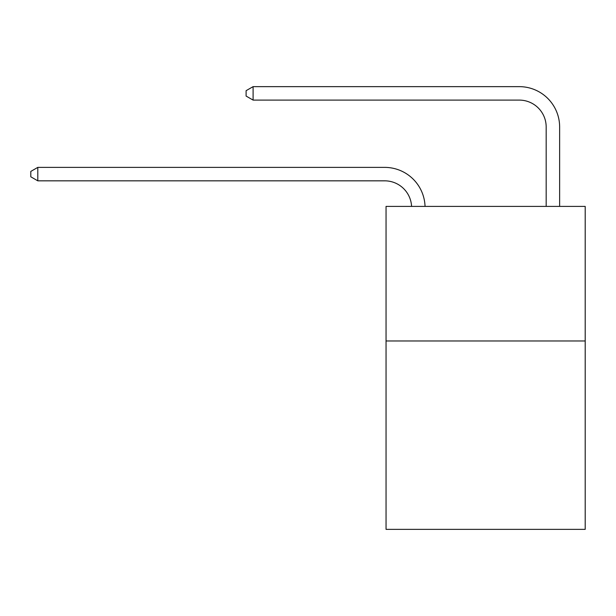 <?xml version="1.0" encoding="UTF-8"?>
<svg xmlns="http://www.w3.org/2000/svg" width="616" height="616" viewBox="0 0 616 616"><rect width="100%" height="100%" fill="white"/><g stroke="black" fill="none" stroke-linecap="round" stroke-linejoin="round"><path stroke-width="0.92" d="M585.2 340.971L585.2 529.36L386.047 529.36L386.047 206.406L585.2 206.406L585.2 340.971L386.047 340.971M546.176 206.406L546.176 127.011A26.912 26.912 0 0 0 519.265 100.1L253.099 100.1L246.1 96.065L246.1 90.683L253.099 86.64L519.265 86.64A40.371 40.371 0 0 1 559.636 127.011L559.636 206.406M546.176 127.011A26.912 26.912 0 0 0 519.265 100.1A26.912 26.912 0 0 1 546.176 127.011M253.099 86.64L519.265 86.64L253.099 86.64L253.099 100.1M411.58 206.406A26.912 26.912 -10.7 0 0 384.7 180.834L37.799 180.834L30.8 176.8L30.8 171.417L37.799 167.383L384.7 167.383A40.371 40.371 169.3 0 1 425.048 206.406M37.799 167.383L37.799 180.834"/></g></svg>
